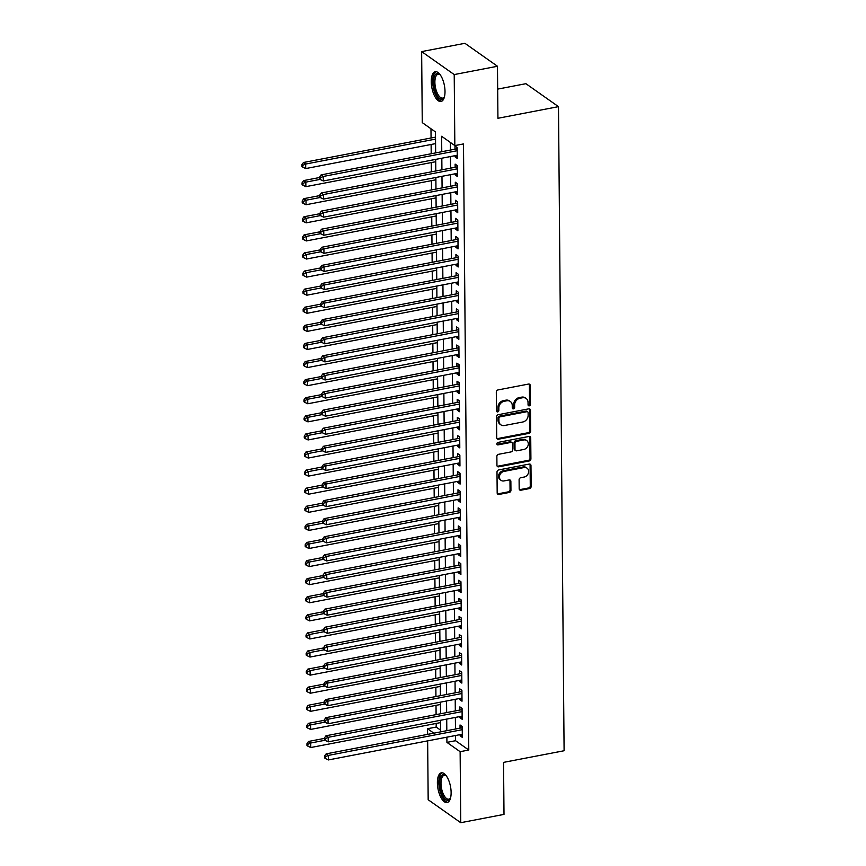 <?xml version="1.0" encoding="UTF-8"?>
<svg xmlns="http://www.w3.org/2000/svg" width="866" height="866" viewBox="0 0 866 866"><rect width="100%" height="100%" fill="white"/><g stroke="black" fill="none" stroke-linecap="round" stroke-linejoin="round"><path stroke-width="1.3" d="M529.256 405.851A1.331 1.115 125.2 0 0 530.436 404.379L530.263 385.511A1.905 1.58 125.2 0 0 528.552 384.06L497.982 389.938A1.905 1.58 125.2 0 0 496.305 392.038L496.467 410.906A1.331 1.115 125.2 0 0 498.848 410.452L498.827 408.005A6.094 5.077 125.2 0 1 504.207 401.283L506.751 400.796A6.094 5.077 125.2 0 1 510.323 401.488A6.094 5.077 125.2 0 1 512.239 405.429L512.261 407.875A1.331 1.115 125.2 0 0 514.642 407.421L514.62 404.974A6.094 5.077 125.2 0 1 520.001 398.252L522.544 397.754A6.094 5.077 125.2 0 1 526.117 398.457A6.094 5.077 125.2 0 1 528.033 402.398L528.054 404.844A1.331 1.115 125.2 0 0 529.256 405.851M528.13 405.256A1.331 1.115 125.2 0 0 529.548 403.762L529.386 384.894A1.905 1.58 125.2 0 0 529.158 384.06M496.543 411.318A1.331 1.115 125.2 0 0 497.961 409.835L497.939 407.388L498.827 408.005M512.336 408.287A1.331 1.115 125.2 0 0 513.755 406.793L513.733 404.357L514.62 404.974M437.384 782.853A15.144 6.365 79.1 0 1 441.4 772.829A15.144 6.365 79.1 0 1 451.121 792.542A15.144 6.365 79.1 0 1 447.105 802.566A15.144 6.365 79.1 0 1 437.384 782.853M431.268 81.772A15.144 6.365 79.1 0 1 435.273 71.737A15.144 6.365 79.1 0 1 445.005 91.45A15.144 6.365 79.1 0 1 440.989 101.484A15.144 6.365 79.1 0 1 431.268 81.772M519.178 488.77A1.905 1.58 125.2 0 0 520.888 490.221L529.462 488.576A1.905 1.58 125.2 0 0 531.15 486.476L530.966 465.518A1.905 1.58 125.2 0 0 529.256 464.068L498.686 469.946A1.905 1.58 125.2 0 0 496.997 472.046L497.181 493.003A1.905 1.58 125.2 0 0 498.892 494.454L509.251 492.462A1.905 1.58 125.2 0 0 510.94 490.362L510.864 481.388A1.905 1.58 125.2 0 0 509.143 479.937L504.012 480.922A5.099 4.243 125.2 0 1 501.035 480.338A5.099 4.243 125.2 0 1 499.693 475.337A5.099 4.243 125.2 0 1 503.925 471.429L524.049 467.553A5.099 4.243 125.2 0 1 527.026 468.138A5.099 4.243 125.2 0 1 528.368 473.15A5.099 4.243 125.2 0 1 524.136 477.058L520.78 477.707A1.905 1.58 125.2 0 0 519.102 479.807L519.178 488.77M435.652 152.892L435.468 131.935L422.262 122.626L421.645 51.603L464.901 43.3L497.474 66.26L497.928 118.285L558.483 106.648L564.102 750.746L503.547 762.372L504.001 814.397L460.744 822.7L428.172 799.74L427.652 740.874M497.474 66.26L454.217 74.573L454.834 145.585L441.628 136.276L441.768 151.723M455.527 735.515L455.57 740.711L468.777 750.021L463.483 143.929L454.834 145.585M468.777 750.021L460.127 751.688L460.744 822.7M528.985 433.346A1.905 1.58 125.2 0 0 530.663 431.246L530.479 410.289A1.905 1.58 125.2 0 0 528.769 408.839L498.199 414.706A1.905 1.58 125.2 0 0 496.521 416.817L496.705 437.763A1.905 1.58 125.2 0 0 498.415 439.214L528.985 433.346L528.108 432.729A1.905 1.58 125.2 0 0 529.786 430.619L529.602 409.672A1.905 1.58 125.2 0 0 529.375 408.839M530.728 437.904L530.912 458.861A1.905 1.58 125.2 0 1 529.223 460.961L498.654 466.828A1.905 1.58 125.2 0 1 496.943 465.388L496.868 456.414A1.905 1.58 125.2 0 1 498.545 454.314L510.94 451.933A1.905 1.58 125.2 0 0 512.629 449.833L512.575 443.879A1.905 1.58 125.2 0 0 510.864 442.429L497.95 444.908A1.331 1.115 125.2 0 1 497.928 442.429L529.007 436.453A1.905 1.58 125.2 0 1 530.728 437.904L529.84 437.287L530.024 458.244L530.912 458.861M455.061 155.674L455.072 156.865L457.27 158.424L457.172 147.566L454.975 146.018L454.996 149.179M455.213 173.763L455.224 174.964L457.432 176.512L457.335 165.655L455.126 164.107L455.159 167.268M455.375 191.862L455.386 193.053L457.584 194.612L457.486 183.754L455.289 182.196L455.321 185.367M455.527 209.951L455.538 211.152L457.746 212.7L457.649 201.843L455.451 200.295L455.473 203.456M455.689 228.05L455.7 229.241L457.897 230.789L457.811 219.932L455.603 218.384L455.635 221.555M455.852 246.139L455.862 247.33L458.06 248.888L457.962 238.031L455.765 236.472L455.787 239.644M456.003 264.227L456.014 265.429L458.211 266.977L458.125 256.12L455.917 254.572L455.949 257.732M456.166 282.327L456.176 283.518L458.374 285.066L458.276 274.219L456.079 272.66L456.111 275.832M456.317 300.415L456.328 301.606L458.536 303.165L458.439 292.307L456.241 290.76L456.263 293.92M456.479 318.504L456.49 319.706L458.688 321.254L458.59 310.396L456.393 308.848L456.425 312.009M456.642 336.603L456.642 337.794L458.85 339.342L458.753 328.495L456.555 326.937L456.577 330.108M456.793 354.692L456.804 355.894L459.002 357.442L458.915 346.584L456.707 345.036L456.739 348.197M456.956 372.781L456.967 373.982L459.164 375.53L459.067 364.673L456.869 363.125L456.891 366.296M457.107 390.88L457.118 392.071L459.326 393.629L459.229 382.772L457.021 381.213L457.053 384.385M457.27 408.969L457.28 410.17L459.478 411.718L459.381 400.861L457.183 399.313L457.216 402.474M457.421 427.068L457.432 428.259L459.64 429.807L459.543 418.949L457.345 417.401L457.367 420.573M457.584 445.156L457.594 446.347L459.792 447.906L459.705 437.049L457.497 435.501L457.529 438.661M457.746 463.245L457.757 464.447L459.954 465.995L459.857 455.137L457.659 453.589L457.681 456.75M457.897 481.344L457.908 482.535L460.106 484.083L460.019 473.237L457.811 471.678L457.843 474.849M458.06 499.433L458.071 500.624L460.268 502.183L460.171 491.325L457.973 489.777L458.006 492.938M458.211 517.522L458.222 518.723L460.431 520.271L460.333 509.414L458.136 507.866L458.157 511.027M458.374 535.621L458.385 536.812L460.582 538.371L460.495 527.513L458.287 525.954L458.32 529.126M458.536 553.71L458.547 554.911L460.744 556.459L460.647 545.602L458.45 544.054L458.471 547.215M458.688 571.809L458.699 573L460.896 574.548L460.809 563.69L458.601 562.142L458.634 565.314M458.85 589.898L458.861 591.088L461.058 592.647L460.961 581.79L458.764 580.231L458.785 583.403M459.002 607.986L459.012 609.188L461.221 610.736L461.123 599.878L458.926 598.33L458.948 601.491M459.164 626.086L459.175 627.276L461.372 628.824L461.275 617.978L459.077 616.419L459.11 619.591M459.316 644.174L459.326 645.365L461.535 646.924L461.437 636.066L459.24 634.518L459.261 637.679M459.478 662.263L459.489 663.464L461.686 665.012L461.6 654.155L459.391 652.607L459.424 655.768M459.64 680.362L459.651 681.553L461.849 683.101L461.751 672.254L459.554 670.695L459.575 673.867M459.792 698.451L459.803 699.652L462.011 701.2L461.914 690.343L459.705 688.795L459.738 691.956M459.954 716.539L459.965 717.741L462.163 719.289L462.065 708.431L459.868 706.883L459.9 710.055M450.352 142.425L450.417 150.056M450.472 156.551L450.569 168.156M450.634 174.651L450.731 186.244M450.785 192.739L450.894 204.344M450.948 210.839L451.045 222.432M451.099 228.927L451.208 240.521M451.262 247.016L451.359 258.62M451.424 265.115L451.522 276.709M451.576 283.204L451.673 294.797M451.738 301.292L451.835 312.897M451.89 319.392L451.998 330.985M452.052 337.48L452.149 349.085M452.204 355.569L452.312 367.173M452.366 373.668L452.463 385.262M452.528 391.757L452.626 403.361M452.68 409.856L452.788 421.45M452.842 427.945L452.94 439.538M452.994 446.033L453.102 457.638M453.156 464.133L453.254 475.726M453.319 482.221L453.416 493.815M453.47 500.31L453.567 511.914M453.632 518.409L453.73 530.003M453.784 536.498L453.892 548.102M453.946 554.597L454.044 566.191M454.098 572.686L454.206 584.279M454.26 590.774L454.358 602.379M454.423 608.874L454.52 620.467M454.574 626.962L454.682 638.556M454.737 645.051L454.834 656.655M454.888 663.15L454.996 674.744M455.051 681.239L455.148 692.843M455.213 699.327L455.31 710.932M455.364 717.427L455.473 729.02M460.106 734.639L460.117 735.829L462.325 737.388L462.228 726.531L460.03 724.972L460.052 728.144M430.976 128.763L431.062 137.986M431.116 144.481L431.203 153.747M431.279 162.57L431.355 171.847M431.43 180.658L431.517 189.935M431.593 198.758L431.669 208.035M431.744 216.846L431.831 226.123M431.907 234.946L431.982 244.212M432.069 253.034L432.145 262.311M432.221 271.123L432.307 280.4M432.383 289.222L432.459 298.489M432.535 307.311L432.621 316.588M432.697 325.4L432.773 334.677M432.848 343.499L432.935 352.776M433.011 361.587L433.097 370.865M433.173 379.676L433.249 388.953M433.325 397.775L433.411 407.052M433.487 415.864L433.563 425.141M433.639 433.963L433.725 443.23M433.801 452.052L433.877 461.329M433.963 470.141L434.039 479.418M434.115 488.24L434.202 497.506M434.277 506.329L434.353 515.606M434.429 524.417L434.515 533.694M434.591 542.517L434.667 551.794M434.754 560.605L434.829 569.882M434.905 578.705L434.992 587.971M435.068 596.793L435.143 606.07M435.219 614.882L435.306 624.159M435.382 632.981L435.457 642.247M435.533 651.07L435.62 660.347M435.695 669.158L435.771 678.435M435.858 687.258L435.934 696.535M436.009 705.346L436.096 714.623M436.172 723.435L436.204 727.061L440.686 730.222M558.483 106.648L525.911 83.688L497.669 89.111M421.645 51.603L454.217 74.573M427.598 734.379L427.555 728.717L433.866 733.177M436.204 727.061L427.555 728.717M440.697 731.857L440.599 720.263M440.545 713.768L440.448 702.164M440.383 695.679L440.285 684.075M440.231 677.58L440.123 665.986M440.069 659.491L439.971 647.887M439.917 641.392L439.809 629.798M439.755 623.303L439.657 611.71M439.592 605.215L439.495 593.611M439.441 587.116L439.333 575.522M439.279 569.027L439.181 557.433M439.127 550.938L439.019 539.334M438.965 532.839L438.867 521.245M438.802 514.75L438.705 503.146M438.651 496.651L438.553 485.057M438.488 478.562L438.391 466.969M438.337 460.474L438.228 448.869M438.174 442.374L438.077 430.781M438.023 424.286L437.915 412.692M437.86 406.197L437.763 394.593M437.698 388.098L437.601 376.504M437.546 370.009L437.438 358.405M437.384 351.921L437.287 340.316M437.233 333.821L437.124 322.228M437.07 315.733L436.973 304.128M436.908 297.633L436.81 286.04M436.756 279.545L436.648 267.951M436.594 261.456L436.496 249.852M436.442 243.357L436.334 231.763M436.28 225.268L436.183 213.675M436.118 207.18L436.02 195.575M435.966 189.08L435.869 177.487M435.804 170.992L435.706 159.387M446.878 737.183L446.921 742.378L460.127 751.688M441.822 158.218L441.92 169.812M441.974 176.307L442.082 187.911M442.136 194.406L442.234 206M442.299 212.495L442.396 224.088M442.45 230.583L442.558 242.188M442.613 248.683L442.71 260.276M442.764 266.771L442.872 278.376M442.927 284.86L443.024 296.464M443.089 302.959L443.186 314.553M443.24 321.048L443.338 332.652M443.403 339.147L443.5 350.741M443.554 357.236L443.663 368.829M443.717 375.324L443.814 386.929M443.868 393.424L443.977 405.017M444.031 411.512L444.128 423.117M444.193 429.601L444.29 441.205M444.345 447.7L444.453 459.294M444.507 465.789L444.604 477.393M444.659 483.888L444.767 495.482M444.821 501.977L444.918 513.57M444.983 520.065L445.081 531.67M445.135 538.165L445.232 549.758M445.297 556.253L445.395 567.847M445.449 574.342L445.557 585.946M445.611 592.441L445.709 604.035M445.763 610.53L445.871 622.134M445.925 628.619L446.022 640.223M446.087 646.718L446.185 658.312M446.239 664.807L446.347 676.411M446.401 682.906L446.499 694.5M446.553 700.995L446.661 712.588M446.715 719.083L446.813 730.688M455.57 740.711L446.921 742.378M455.072 156.865L457.248 156.454M455.224 174.964L457.41 174.542M455.386 193.053L457.573 192.631M455.538 211.152L457.724 210.73M455.7 229.241L457.887 228.819M455.862 247.33L458.038 246.918M456.014 265.429L458.201 265.007M456.176 283.518L458.352 283.095M456.328 301.606L458.515 301.195M456.49 319.706L458.677 319.283M456.642 337.794L458.828 337.372M456.804 355.894L458.991 355.471M456.967 373.982L459.142 373.56M457.118 392.071L459.305 391.649M457.28 410.17L459.467 409.748M457.432 428.259L459.619 427.836M457.594 446.347L459.781 445.936M457.757 464.447L459.933 464.024M457.908 482.535L460.095 482.113M458.071 500.624L460.247 500.212M458.222 518.723L460.409 518.301M458.385 536.812L460.571 536.39M458.547 554.911L460.723 554.489M458.699 573L460.885 572.578M458.861 591.088L461.037 590.677M459.012 609.188L461.199 608.766M459.175 627.276L461.361 626.854M459.326 645.365L461.513 644.953M459.489 663.464L461.675 663.042M459.651 681.553L461.827 681.131M459.803 699.652L461.989 699.23M459.965 717.741L462.152 717.319M460.117 735.829L462.303 735.407M526.117 398.457L525.229 397.84A6.094 5.077 125.2 0 0 521.668 397.137L522.544 397.754M513.733 404.357A6.094 5.077 125.2 0 1 519.124 397.624L521.668 397.137M510.323 401.488L509.435 400.871A6.094 5.077 125.2 0 0 505.874 400.168L506.751 400.796M497.939 407.388A6.094 5.077 125.2 0 1 503.33 400.666L505.874 400.168M496.922 438.597A1.905 1.58 125.2 0 0 497.539 438.597L528.108 432.729M528.119 412.703A1.331 1.115 125.2 0 0 526.929 411.686L500.093 416.838A1.331 1.115 125.2 0 0 498.913 418.31L498.935 420.887A6.094 5.077 125.2 0 0 500.851 424.827A6.094 5.077 125.2 0 0 504.423 425.52L522.761 422.002A6.094 5.077 125.2 0 0 528.141 415.269L528.119 412.703M527.708 411.837L526.82 411.22A1.331 1.115 125.2 0 0 526.041 411.058L526.929 411.686M500.851 424.827L499.974 424.199A6.094 5.077 125.2 0 1 498.058 420.259L498.037 417.693A1.331 1.115 125.2 0 1 499.206 416.221L526.041 411.058M497.171 466.211A1.905 1.58 125.2 0 0 497.777 466.211L528.347 460.344A1.905 1.58 125.2 0 0 530.024 458.244M511.979 442.645L511.092 442.028A1.905 1.58 125.2 0 0 509.977 441.812L497.073 444.29L497.95 444.908M523.811 449.465A5.099 4.243 125.2 0 0 528.043 445.546A5.099 4.243 125.2 0 0 526.701 440.545A5.099 4.243 125.2 0 0 523.724 439.96L516.634 441.324A1.905 1.58 125.2 0 0 514.956 443.424L514.999 449.378A1.905 1.58 125.2 0 0 516.721 450.818L523.811 449.465M526.701 440.545L525.824 439.928A5.099 4.243 125.2 0 0 522.847 439.343L523.724 439.96M515.606 450.601L514.729 449.984A1.905 1.58 125.2 0 1 514.123 448.75L514.068 442.807A1.905 1.58 125.2 0 1 515.757 440.697L522.847 439.343M529.84 437.287A1.905 1.58 125.2 0 0 529.624 436.453M527.026 468.138L526.149 467.521A5.099 4.243 125.2 0 0 523.172 466.936L524.049 467.553M501.035 480.338L500.147 479.721A5.099 4.243 125.2 0 1 498.816 474.72A5.099 4.243 125.2 0 1 503.049 470.801L523.172 466.936M497.409 493.826A1.905 1.58 125.2 0 0 498.015 493.826L508.374 491.834A1.905 1.58 125.2 0 0 510.063 489.734L509.977 480.771A1.905 1.58 125.2 0 0 509.749 479.937M519.405 489.604A1.905 1.58 125.2 0 0 520.011 489.604L528.585 487.959A1.905 1.58 125.2 0 0 530.273 485.858L530.089 464.901A1.905 1.58 125.2 0 0 529.862 464.068M435.511 137.131L303.468 162.494L305.676 164.042L305.709 168.567L435.566 143.626M435.533 139.101L305.676 164.042L302.775 165.363L301.898 164.746L301.909 166.553L302.797 167.17L302.775 165.363M305.709 168.567L302.797 167.17M301.898 164.746L303.468 162.494M457.194 149.482L456.382 148.92L321.08 174.9L323.278 176.458L457.205 150.727M320.388 177.779L319.5 177.162L319.522 178.97L320.398 179.587L320.388 177.779L323.278 176.458L323.321 180.972L457.237 155.252M456.382 148.92A1.938 1.613 125.2 0 0 457.031 148.66L457.183 148.562M321.08 174.9L319.5 177.162M320.398 179.587L323.321 180.972M433.574 82.151A13.109 5.499 79.1 0 1 439.831 74.454A13.109 5.499 79.1 0 1 440.264 74.855A12.135 5.099 -100.9 0 0 438.099 74.259A12.135 5.099 -100.9 0 0 434.884 82.302A12.135 5.099 -100.9 0 0 442.667 98.096A12.135 5.099 -100.9 0 0 444.464 96.743A13.109 5.499 79.1 0 1 444.215 97.273A13.109 5.499 79.1 0 1 437.644 96.462A13.109 5.499 79.1 0 1 433.574 82.151M436.183 71.716A15.047 6.322 -100.9 0 0 432.697 81.534A15.047 6.322 -100.9 0 0 441.833 101.17M450.58 797.824A13.109 5.499 79.1 0 1 450.331 798.355A13.109 5.499 79.1 0 1 448.696 800.097A13.109 5.499 79.1 0 1 440.545 789.911A13.109 5.499 79.1 0 1 442.569 774.756A13.109 5.499 79.1 0 1 445.947 775.546A13.109 5.499 79.1 0 1 446.38 775.947A12.135 5.099 -100.9 0 0 444.215 775.351A12.135 5.099 -100.9 0 0 443.663 775.535A12.135 5.099 -100.9 0 0 441.628 788.894A12.135 5.099 -100.9 0 0 448.794 799.177A12.135 5.099 -100.9 0 0 449.335 798.993A12.135 5.099 -100.9 0 0 450.58 797.835M442.299 772.808A15.047 6.322 -100.9 0 0 442.115 772.883A15.047 6.322 -100.9 0 0 439.473 788.85A15.047 6.322 -100.9 0 0 447.949 802.252M319.511 177.53L303.63 180.583L305.828 182.131L305.871 186.655L435.728 161.715M320.117 179.392L305.828 182.131L302.938 183.451L302.05 182.834L302.072 184.642L302.948 185.27L302.938 183.451M305.871 186.655L302.948 185.27M302.05 182.834L303.63 180.583M319.662 195.629L303.793 198.671L305.99 200.23L306.034 204.744L435.879 179.803M320.279 197.48L305.99 200.23L303.089 201.551L302.212 200.934L302.223 202.741L303.111 203.358L303.089 201.551M306.034 204.744L303.111 203.358M302.212 200.934L303.793 198.671M319.825 213.718L303.944 216.771L306.153 218.319L306.185 222.843L436.042 197.903M320.431 215.569L306.153 218.319L303.252 219.639L302.364 219.022L302.386 220.83L303.262 221.447L303.252 219.639M306.185 222.843L303.262 221.447M302.364 219.022L303.944 216.771M319.976 231.807L304.107 234.859L306.304 236.407L306.348 240.932L436.204 215.991M320.593 233.668L306.304 236.407L303.403 237.739L302.526 237.111L302.548 238.919L303.425 239.546L303.403 237.739M306.348 240.932L303.425 239.546M302.526 237.111L304.107 234.859M457.345 167.571L456.544 167.008L321.243 192.999L323.44 194.547L457.356 168.827M320.539 195.868L319.662 195.251L319.673 197.058L320.561 197.675L320.539 195.868L323.44 194.547L323.483 199.072L457.4 173.352M456.544 167.008A1.938 1.613 125.2 0 0 457.183 166.748L457.345 166.662M321.243 192.999L319.662 195.251M320.561 197.675L323.483 199.072M457.508 185.67L456.696 185.097L321.394 211.088L323.603 212.635L457.519 186.915M320.701 213.967L319.825 213.339L319.835 215.147L320.712 215.775L320.701 213.967L323.603 212.635L323.635 217.16L457.562 191.44M456.696 185.097A1.938 1.613 125.2 0 0 457.345 184.848L457.497 184.75M321.394 211.088L319.825 213.339M320.712 215.775L323.635 217.16M457.67 203.759L456.858 203.196L321.557 229.176L323.754 230.735L457.681 205.015M320.853 232.056L319.976 231.439L319.998 233.246L320.875 233.863L320.853 232.056L323.754 230.735L323.797 235.26L457.713 209.529M456.858 203.196A1.938 1.613 125.2 0 0 457.508 202.936L457.659 202.839M321.557 229.176L319.976 231.439M320.875 233.863L323.797 235.26M457.822 221.858L457.021 221.285L321.708 247.275L323.916 248.823L457.833 223.103M321.015 250.144L320.139 249.527L320.149 251.335L321.026 251.952L321.015 250.144L323.916 248.823L323.949 253.348L457.876 227.628M457.021 221.285A1.938 1.613 125.2 0 0 457.659 221.025L457.811 220.938M321.708 247.275L320.139 249.527M321.026 251.952L323.949 253.348M320.139 249.906L304.258 252.948L306.467 254.507L306.499 259.031L436.356 234.091M320.756 251.757L306.467 254.507L303.565 255.827L302.689 255.21L302.699 257.018L303.576 257.635L303.565 255.827M306.499 259.031L303.576 257.635M302.689 255.21L304.258 252.948M457.984 239.947L457.172 239.373L321.871 265.364L324.068 266.912L457.995 241.192M321.178 268.244L320.29 267.616L320.312 269.423L321.189 270.051L321.178 268.244L324.068 266.912L324.111 271.437L458.027 245.717M457.172 239.373A1.938 1.613 125.2 0 0 457.822 239.124L457.973 239.027M321.871 265.364L320.29 267.616M321.189 270.051L324.111 271.437M320.301 267.995L304.421 271.047L306.618 272.595L306.661 277.12L436.518 252.179M320.907 269.856L306.618 272.595L303.728 273.916L302.84 273.299L302.862 275.107L303.739 275.724L303.728 273.916M306.661 277.12L303.739 275.724M302.84 273.299L304.421 271.047M458.136 258.036L457.335 257.473L322.033 283.453L324.23 285.011L458.146 259.291M321.329 286.332L320.452 285.715L320.463 287.523L321.351 288.14L321.329 286.332L324.23 285.011L324.274 289.536L458.19 263.816M457.335 257.473A1.938 1.613 125.2 0 0 457.973 257.213L458.136 257.126M322.033 283.453L320.452 285.715M321.351 288.14L324.274 289.536M320.452 286.083L304.583 289.136L306.78 290.684L306.824 295.209L436.67 270.268M321.07 287.945L306.78 290.684L303.879 292.015L303.003 291.387L303.013 293.206L303.901 293.823L303.879 292.015M306.824 295.209L303.901 293.823M303.003 291.387L304.583 289.136M458.298 276.135L457.486 275.561L322.184 301.552L324.382 303.1L458.309 277.38M321.492 304.421L320.604 303.804L320.626 305.611L321.502 306.239L321.492 304.421L324.382 303.1L324.425 307.625L458.341 281.905M457.486 275.561A1.938 1.613 125.2 0 0 458.136 275.312L458.287 275.215M322.184 301.552L320.604 303.804M321.502 306.239L324.425 307.625M320.615 304.183L304.735 307.224L306.932 308.783L306.975 313.308L436.832 288.367M321.221 306.034L306.932 308.783L304.042 310.104L303.154 309.487L303.176 311.295L304.053 311.912L304.042 310.104M306.975 313.308L304.053 311.912M303.154 309.487L304.735 307.224M458.45 294.224L457.649 293.661L322.347 319.641L324.544 321.199L458.46 295.468M321.643 322.52L320.766 321.892L320.777 323.711L321.665 324.328L321.643 322.52L324.544 321.199L324.588 325.713L458.504 299.993M457.649 293.661A1.938 1.613 125.2 0 0 458.298 293.401L458.45 293.303M322.347 319.641L320.766 321.892M321.665 324.328L324.588 325.713M320.766 322.271L304.897 325.324L307.094 326.872L307.138 331.397L436.994 306.456M321.383 324.133L307.094 326.872L304.193 328.192L303.317 327.575L303.327 329.383L304.215 330.011L304.193 328.192M307.138 331.397L304.215 330.011M303.317 327.575L304.897 325.324M458.612 312.312L457.811 311.749L322.498 337.74L324.707 339.288L458.623 313.568M321.806 340.609L320.929 339.992L320.94 341.799L321.816 342.416L321.806 340.609L324.707 339.288L324.739 343.813L458.666 318.093M457.811 311.749A1.938 1.613 125.2 0 0 458.45 311.489L458.601 311.403M322.498 337.74L320.929 339.992M321.816 342.416L324.739 343.813M320.929 340.37L305.048 343.412L307.257 344.971L307.289 349.485L437.146 324.544M321.546 342.222L307.257 344.971L304.356 346.292L303.479 345.664L303.49 347.483L304.367 348.1L304.356 346.292M307.289 349.485L304.367 348.1M303.479 345.664L305.048 343.412M458.774 330.411L457.962 329.838L322.661 355.829L324.858 357.377L458.785 331.656M321.968 358.708L321.08 358.08L321.102 359.888L321.979 360.516L321.968 358.708L324.858 357.377L324.902 361.901L458.818 336.181M457.962 329.838A1.938 1.613 125.2 0 0 458.612 329.589L458.764 329.491M322.661 355.829L321.08 358.08M321.979 360.516L324.902 361.901M321.08 358.459L305.211 361.512L307.408 363.06L307.452 367.585L437.308 342.644M321.697 360.31L307.408 363.06L304.518 364.38L303.63 363.763L303.652 365.571L304.529 366.188L304.518 364.38M307.452 367.585L304.529 366.188M303.63 363.763L305.211 361.512M458.926 348.5L458.125 347.937L322.812 373.917L325.021 375.476L458.937 349.756M322.12 376.797L321.243 376.18L321.254 377.987L322.141 378.604L322.12 376.797L325.021 375.476L325.053 379.99L458.98 354.27M458.125 347.937A1.938 1.613 125.2 0 0 458.764 347.677L458.915 347.58M322.812 373.917L321.243 376.18M322.141 378.604L325.053 379.99M321.243 376.548L305.362 379.6L307.571 381.148L307.603 385.673L437.46 360.732M321.86 378.41L307.571 381.148L304.67 382.48L303.793 381.852L303.804 383.66L304.691 384.288L304.67 382.48M307.603 385.673L304.691 384.288M303.793 381.852L305.362 379.6M459.088 366.589L458.276 366.026L322.975 392.017L325.172 393.565L459.099 367.844M322.282 394.885L321.394 394.268L321.416 396.076L322.293 396.693L322.282 394.885L325.172 393.565L325.215 398.089L459.132 372.369M458.276 366.026A1.938 1.613 125.2 0 0 458.926 365.766L459.077 365.679M322.975 392.017L321.394 394.268M322.293 396.693L325.215 398.089M321.405 394.647L305.525 397.689L307.722 399.248L307.766 403.772L437.622 378.832M322.011 396.498L307.722 399.248L304.832 400.568L303.944 399.951L303.966 401.759L304.843 402.376L304.832 400.568M307.766 403.772L304.843 402.376M303.944 399.951L305.525 397.689M459.24 384.688L458.439 384.114L323.137 410.105L325.335 411.653L459.251 385.933M322.433 412.985L321.557 412.357L321.567 414.165L322.455 414.792L322.433 412.985L325.335 411.653L325.378 416.178L459.294 390.458M458.439 384.114A1.938 1.613 125.2 0 0 459.077 383.865L459.24 383.768M323.137 410.105L321.557 412.357M322.455 414.792L325.378 416.178M321.557 412.736L305.687 415.788L307.885 417.336L307.928 421.861L437.774 396.92M322.174 414.598L307.885 417.336L304.984 418.657L304.107 418.04L304.118 419.848L305.005 420.465L304.984 418.657M307.928 421.861L305.005 420.465M304.107 418.04L305.687 415.788M459.402 402.777L458.59 402.214L323.289 428.194L325.497 429.752L459.413 404.032M322.596 431.073L321.719 430.456L321.73 432.264L322.607 432.881L322.596 431.073L325.497 429.752L325.529 434.277L459.456 408.546M458.59 402.214A1.938 1.613 125.2 0 0 459.24 401.954L459.391 401.856M323.289 428.194L321.719 430.456M322.607 432.881L325.529 434.277M321.719 430.824L305.839 433.877L308.047 435.425L308.08 439.95L437.936 415.009M322.325 432.686L308.047 435.425L305.146 436.756L304.269 436.128L304.28 437.936L305.157 438.564L305.146 436.756M308.08 439.95L305.157 438.564M304.269 436.128L305.839 433.877M459.565 420.876L458.753 420.302L323.451 446.293L325.648 447.841L459.575 422.121M322.747 449.162L321.871 448.545L321.892 450.352L322.769 450.98L322.747 449.162L325.648 447.841L325.692 452.366L459.608 426.646M458.753 420.302A1.938 1.613 125.2 0 0 459.402 420.053L459.554 419.956M323.451 446.293L321.871 448.545M322.769 450.98L325.692 452.366M321.871 448.924L306.001 451.965L308.199 453.524L308.242 458.049L438.099 433.108M322.488 450.775L308.199 453.524L305.297 454.845L304.421 454.228L304.442 456.036L305.319 456.653L305.297 454.845M308.242 458.049L305.319 456.653M304.421 454.228L306.001 451.965M459.716 438.965L458.915 438.391L323.603 464.382L325.811 465.93L459.727 440.209M322.91 467.261L322.033 466.633L322.044 468.452L322.921 469.069L322.91 467.261L325.811 465.93L325.843 470.455L459.77 444.734M458.915 438.391A1.938 1.613 125.2 0 0 459.554 438.142L459.705 438.044M323.603 464.382L322.033 466.633M322.921 469.069L325.843 470.455M322.033 467.012L306.153 470.065L308.361 471.613L308.393 476.138L438.25 451.197M322.65 468.874L308.361 471.613L305.46 472.933L304.583 472.316L304.594 474.124L305.471 474.752L305.46 472.933M308.393 476.138L305.471 474.752M304.583 472.316L306.153 470.065M459.878 457.053L459.067 456.49L323.765 482.481L325.962 484.029L459.889 458.309M323.072 485.35L322.184 484.733L322.206 486.54L323.083 487.157L323.072 485.35L325.962 484.029L326.006 488.554L459.922 462.834M459.067 456.49A1.938 1.613 125.2 0 0 459.716 456.23L459.868 456.144M323.765 482.481L322.184 484.733M323.083 487.157L326.006 488.554M322.195 485.101L306.315 488.153L308.512 489.712L308.556 494.226L438.413 469.285M322.801 486.963L308.512 489.712L305.622 491.033L304.735 490.405L304.756 492.224L305.633 492.841L305.622 491.033M308.556 494.226L305.633 492.841M304.735 490.405L306.315 488.153M460.03 475.153L459.229 474.579L323.927 500.57L326.125 502.118L460.041 476.397M323.224 503.438L322.347 502.821L322.358 504.629L323.245 505.257L323.224 503.438L326.125 502.118L326.168 506.642L460.084 480.922M459.229 474.579A1.938 1.613 125.2 0 0 459.868 474.33L460.03 474.232M323.927 500.57L322.347 502.821M323.245 505.257L326.168 506.642M322.347 503.2L306.477 506.253L308.675 507.801L308.718 512.326L438.564 487.385M322.964 505.051L308.675 507.801L305.774 509.121L304.897 508.504L304.908 510.312L305.795 510.929L305.774 509.121M308.718 512.326L305.795 510.929M304.897 508.504L306.477 506.253M460.192 493.241L459.381 492.678L324.079 518.658L326.276 520.217L460.203 494.486M323.386 521.538L322.498 520.921L322.52 522.728L323.397 523.345L323.386 521.538L326.276 520.217L326.32 524.731L460.247 499.011M459.381 492.678A1.938 1.613 125.2 0 0 460.03 492.418L460.182 492.321M324.079 518.658L322.498 520.921M323.397 523.345L326.32 524.731M322.509 521.289L306.629 524.341L308.826 525.889L308.87 530.414L438.726 505.473M323.115 523.151L308.826 525.889L305.936 527.21L305.048 526.593L305.07 528.401L305.947 529.029L305.936 527.21M308.87 530.414L305.947 529.029M305.048 526.593L306.629 524.341M460.344 511.33L459.543 510.767L324.241 536.758L326.439 538.306L460.355 512.585M323.538 539.626L322.661 539.009L322.682 540.817L323.559 541.434L323.538 539.626L326.439 538.306L326.482 542.83L460.398 517.11M459.543 510.767A1.938 1.613 125.2 0 0 460.192 510.507L460.344 510.42M324.241 536.758L322.661 539.009M323.559 541.434L326.482 542.83M322.661 539.388L306.791 542.43L308.989 543.989L309.032 548.503L438.889 523.562M323.278 541.239L308.989 543.989L306.088 545.309L305.211 544.692L305.233 546.5L306.109 547.117L306.088 545.309M309.032 548.503L306.109 547.117M305.211 544.692L306.791 542.43M460.506 529.429L459.705 528.855L324.393 554.846L326.601 556.394L460.517 530.674M323.7 557.726L322.823 557.098L322.834 558.906L323.711 559.533L323.7 557.726L326.601 556.394L326.634 560.919L460.56 535.199M459.705 528.855A1.938 1.613 125.2 0 0 460.344 528.606L460.495 528.509M324.393 554.846L322.823 557.098M323.711 559.533L326.634 560.919M322.823 557.477L306.943 560.529L309.151 562.077L309.184 566.602L439.04 541.661M323.44 559.328L309.151 562.077L306.25 563.398L305.373 562.781L305.384 564.589L306.261 565.206L306.25 563.398M309.184 566.602L306.261 565.206M305.373 562.781L306.943 560.529M460.669 547.518L459.857 546.955L324.555 572.935L326.753 574.494L460.68 548.773M323.862 575.814L322.975 575.197L322.996 577.005L323.873 577.622L323.862 575.814L326.753 574.494L326.796 579.018L460.712 553.287M459.857 546.955A1.938 1.613 125.2 0 0 460.506 546.695L460.658 546.598M324.555 572.935L322.975 575.197M323.873 577.622L326.796 579.018M322.986 575.565L307.105 578.618L309.303 580.166L309.346 584.691L439.203 559.75M323.592 577.427L309.303 580.166L306.412 581.497L305.525 580.87L305.546 582.677L306.423 583.305L306.412 581.497M309.346 584.691L306.423 583.305M305.525 580.87L307.105 578.618M460.82 565.617L460.019 565.043L324.718 591.034L326.915 592.582L460.831 566.862M324.014 593.903L323.137 593.286L323.148 595.094L324.036 595.711L324.014 593.903L326.915 592.582L326.947 597.107L460.874 571.387M460.019 565.043A1.938 1.613 125.2 0 0 460.658 564.784L460.809 564.697M324.718 591.034L323.137 593.286M324.036 595.711L326.947 597.107M323.137 593.665L307.257 596.706L309.465 598.265L309.498 602.79L439.354 577.849M323.754 595.516L309.465 598.265L306.564 599.586L305.687 598.969L305.698 600.777L306.586 601.394L306.564 599.586M309.498 602.79L306.586 601.394M305.687 598.969L307.257 596.706M460.983 583.706L460.171 583.132L324.869 609.123L327.067 610.671L460.993 584.951M324.176 612.002L323.289 611.374L323.31 613.182L324.187 613.81L324.176 612.002L327.067 610.671L327.11 615.196L461.026 589.475M460.171 583.132A1.938 1.613 125.2 0 0 460.82 582.883L460.972 582.786M324.869 609.123L323.289 611.374M324.187 613.81L327.11 615.196M323.299 611.753L307.419 614.806L309.617 616.354L309.66 620.879L439.517 595.938M323.906 613.615L309.617 616.354L306.726 617.675L305.839 617.057L305.86 618.865L306.737 619.482L306.726 617.675M309.66 620.879L306.737 619.482M305.839 617.057L307.419 614.806M461.134 601.794L460.333 601.231L325.031 627.211L327.229 628.77L461.145 603.05M324.328 630.091L323.451 629.474L323.462 631.282L324.349 631.899L324.328 630.091L327.229 628.77L327.272 633.295L461.188 607.575M460.333 601.231A1.938 1.613 125.2 0 0 460.983 600.972L461.134 600.885M325.031 627.211L323.451 629.474M324.349 631.899L327.272 633.295M323.451 629.842L307.582 632.894L309.779 634.442L309.822 638.967L439.668 614.026M324.068 631.704L309.779 634.442L306.878 635.774L306.001 635.146L306.012 636.965L306.9 637.582L306.878 635.774M309.822 638.967L306.9 637.582M306.001 635.146L307.582 632.894M461.297 619.894L460.495 619.32L325.183 645.311L327.391 646.859L461.307 621.138M324.49 648.179L323.613 647.562L323.624 649.37L324.501 649.998L324.49 648.179L327.391 646.859L327.424 651.384L461.351 625.663M460.495 619.32A1.938 1.613 125.2 0 0 461.134 619.071L461.286 618.973M325.183 645.311L323.613 647.562M324.501 649.998L327.424 651.384M323.613 647.941L307.733 650.983L309.941 652.542L309.974 657.067L439.831 632.126M324.22 649.792L309.941 652.542L307.04 653.862L306.163 653.245L306.174 655.053L307.051 655.67L307.04 653.862M309.974 657.067L307.051 655.67M306.163 653.245L307.733 650.983M461.459 637.982L460.647 637.419L325.345 663.399L327.543 664.958L461.47 639.227M324.642 666.279L323.765 665.651L323.787 667.47L324.663 668.087L324.642 666.279L327.543 664.958L327.586 669.472L461.502 643.752M460.647 637.419A1.938 1.613 125.2 0 0 461.297 637.159L461.448 637.062M325.345 663.399L323.765 665.651M324.663 668.087L327.586 669.472M323.765 666.03L307.895 669.082L310.093 670.63L310.136 675.155L439.993 650.214M324.382 667.892L310.093 670.63L307.192 671.951L306.315 671.334L306.337 673.142L307.214 673.77L307.192 671.951M310.136 675.155L307.214 673.77M306.315 671.334L307.895 669.082M461.61 656.071L460.809 655.508L325.497 681.499L327.705 683.047L461.621 657.326M324.804 684.367L323.927 683.75L323.938 685.558L324.826 686.175L324.804 684.367L327.705 683.047L327.738 687.572L461.665 661.851M460.809 655.508A1.938 1.613 125.2 0 0 461.448 655.248L461.6 655.161M325.497 681.499L323.927 683.75M324.826 686.175L327.738 687.572M323.927 684.129L308.047 687.171L310.255 688.73L310.288 693.244L440.145 668.303M324.544 685.98L310.255 688.73L307.354 690.05L306.477 689.423L306.488 691.241L307.376 691.858L307.354 690.05M310.288 693.244L307.376 691.858M306.477 689.423L308.047 687.171M461.773 674.17L460.961 673.596L325.659 699.587L327.857 701.135L461.784 675.415M324.966 702.467L324.079 701.839L324.1 703.647L324.977 704.274L324.966 702.467L327.857 701.135L327.9 705.66L461.816 679.94M460.961 673.596A1.938 1.613 125.2 0 0 461.61 673.347L461.762 673.25M325.659 699.587L324.079 701.839M324.977 704.274L327.9 705.66M324.09 702.218L308.209 705.27L310.407 706.818L310.45 711.343L440.307 686.402M324.696 704.069L310.407 706.818L307.517 708.139L306.629 707.522L306.651 709.33L307.527 709.947L307.517 708.139M310.45 711.343L307.527 709.947M306.629 707.522L308.209 705.27M461.924 692.259L461.123 691.696L325.822 717.676L328.019 719.235L461.935 693.514M325.118 720.555L324.241 719.938L324.252 721.746L325.14 722.363L325.118 720.555L328.019 719.235L328.062 723.749L461.979 698.028M461.123 691.696A1.938 1.613 125.2 0 0 461.762 691.436L461.924 691.339M325.822 717.676L324.241 719.938M325.14 722.363L328.062 723.749M324.241 720.306L308.372 723.359L310.569 724.907L310.613 729.432L440.458 704.491M324.858 722.168L310.569 724.907L307.668 726.238L306.791 725.611L306.802 727.418L307.69 728.046L307.668 726.238M310.613 729.432L307.69 728.046M306.791 725.611L308.372 723.359M462.087 710.347L461.275 709.784L325.973 735.775L328.182 737.323L462.098 711.603M325.28 738.644L324.393 738.027L324.414 739.835L325.291 740.452L325.28 738.644L328.182 737.323L328.214 741.848L462.141 716.128M461.275 709.784A1.938 1.613 125.2 0 0 461.924 709.525L462.076 709.438M325.973 735.775L324.393 738.027M325.291 740.452L328.214 741.848M324.404 738.406L308.523 741.448L310.732 743.006L310.764 747.531L440.621 722.59M325.01 740.257L310.732 743.006L307.831 744.327L306.943 743.71L306.965 745.518L307.841 746.135L307.831 744.327M310.764 747.531L307.841 746.135M306.943 743.71L308.523 741.448M462.238 728.447L461.437 727.873L326.136 753.864L328.333 755.412L462.249 729.692M325.432 756.743L324.555 756.115L324.577 757.923L325.454 758.551L325.432 756.743L328.333 755.412L328.376 759.937L462.292 734.216M461.437 727.873A1.938 1.613 125.2 0 0 462.087 727.624L462.238 727.527M326.136 753.864L324.555 756.115M325.454 758.551L328.376 759.937M529.548 403.762L530.436 404.379M497.961 409.835L498.848 410.452M513.755 406.793L514.642 407.421M519.124 397.624L520.001 398.252M503.33 400.666L504.207 401.283M529.386 384.894L530.263 385.511M497.539 438.597L498.415 439.214M529.602 409.672L530.479 410.289M529.786 430.619L530.663 431.246M499.206 416.221L500.093 416.838M498.037 417.693L498.913 418.31M498.058 420.259L498.935 420.887M528.347 460.344L529.223 460.961M497.777 466.211L498.654 466.828M509.977 441.812L510.864 442.429M515.757 440.697L516.634 441.324M514.068 442.807L514.956 443.424M514.123 448.75L514.999 449.378M503.049 470.801L503.925 471.429M509.977 480.771L510.864 481.388M510.063 489.734L510.94 490.362M508.374 491.834L509.251 492.462M498.015 493.826L498.892 494.454M530.089 464.901L530.966 465.518M530.273 485.858L531.15 486.476M528.585 487.959L529.462 488.576M520.011 489.604L520.888 490.221"/></g></svg>
